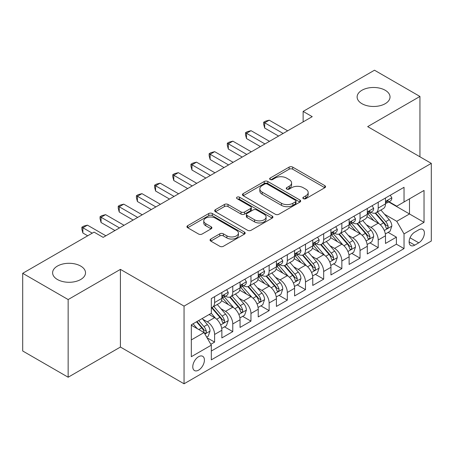 <?xml version="1.0" encoding="UTF-8"?>
<svg xmlns="http://www.w3.org/2000/svg" width="454" height="454" viewBox="0 0 454 454"><rect width="100%" height="100%" fill="white"/><g stroke="black" fill="none" stroke-linecap="round" stroke-linejoin="round"><path stroke-width="0.68" d="M303.363 198.665A1.765 1.022 0 0 0 305.86 198.665L324.82 187.718A2.525 1.458 0 0 0 325.558 186.685A2.525 1.458 0 0 0 324.82 185.658L292.699 167.112A2.525 1.458 0 0 0 289.13 167.112L270.17 178.059A1.765 1.022 0 0 0 269.653 178.78A1.765 1.022 0 0 0 270.17 179.5A1.765 1.022 0 0 0 272.667 179.5L275.124 178.082A8.076 4.665 0 0 1 286.542 178.082L289.221 179.631A8.076 4.665 0 0 1 291.587 182.928A8.076 4.665 0 0 1 289.221 186.225L286.769 187.638A1.765 1.022 0 0 0 286.247 188.359A1.765 1.022 0 0 0 286.769 189.08A1.765 1.022 0 0 0 289.266 189.08L291.718 187.667A8.076 4.665 0 0 1 303.141 187.667L305.814 189.21A8.076 4.665 0 0 1 308.181 192.507A8.076 4.665 0 0 1 305.814 195.805L303.363 197.223A1.765 1.022 0 0 0 302.846 197.944A1.765 1.022 0 0 0 303.363 198.665L303.363 197.223M80.693 266.072A16.457 9.5 0 0 0 62.76 264.012A16.457 9.5 0 0 0 52.607 272.792A16.457 9.5 0 0 0 57.425 279.505A16.457 9.5 0 0 0 75.358 281.565A16.457 9.5 0 0 0 85.517 272.792A16.457 9.5 0 0 0 80.693 266.072M385.213 90.261A16.457 9.5 0 0 0 367.28 88.201A16.457 9.5 0 0 0 357.122 96.974A16.457 9.5 0 0 0 361.94 103.694A16.457 9.5 0 0 0 379.873 105.754A16.457 9.5 0 0 0 390.031 96.974A16.457 9.5 0 0 0 385.213 90.261M198.591 370.141A8.229 4.75 120 0 0 203.971 362.894A8.229 4.75 120 0 0 202.705 356.299A8.229 4.75 120 0 0 198.591 356.708A8.229 4.75 120 0 0 193.217 363.96A8.229 4.75 120 0 0 194.482 370.549A8.229 4.75 120 0 0 198.591 370.141M210.792 239.025A2.525 1.458 0 0 0 210.054 240.053A2.525 1.458 0 0 0 210.792 241.085L219.804 246.289A2.525 1.458 0 0 0 223.374 246.289L244.428 234.133A2.525 1.458 0 0 0 245.166 233.101A2.525 1.458 0 0 0 244.428 232.068L212.307 213.528A2.525 1.458 0 0 0 208.738 213.528L187.684 225.683A2.525 1.458 0 0 0 186.94 226.711A2.525 1.458 0 0 0 187.684 227.743L198.568 234.026A2.525 1.458 0 0 0 202.138 234.026L211.15 228.827A2.525 1.458 0 0 0 211.887 227.794A2.525 1.458 0 0 0 211.15 226.767L205.747 223.646A6.753 3.899 0 0 1 203.772 220.894A6.753 3.899 0 0 1 207.938 217.29A6.753 3.899 0 0 1 215.298 218.136L236.443 230.343A6.753 3.899 0 0 1 238.418 233.101A6.753 3.899 0 0 1 234.253 236.704A6.753 3.899 0 0 1 226.898 235.859L223.374 233.821A2.525 1.458 0 0 0 219.804 233.821L210.792 239.025L210.792 241.085M120.418 269.375L68.151 299.555L22.7 273.314L22.7 350.987L68.151 377.229L120.418 347.049L184.052 383.789L184.052 306.115L120.418 269.375L120.418 347.049M419.939 156.806L419.939 96.452L367.672 126.632L431.3 163.366L184.052 306.115M419.939 96.452L374.488 70.211L303.13 111.412L303.13 121.905M22.7 273.314L94.057 232.119L103.149 237.363L312.221 116.655L303.13 111.412M275.3 214.248A2.525 1.458 0 0 0 278.87 214.248L299.929 202.087A2.525 1.458 0 0 0 300.667 201.06A2.525 1.458 0 0 0 299.929 200.027L267.809 181.487A2.525 1.458 0 0 0 264.239 181.487L243.179 193.642A2.525 1.458 0 0 0 242.442 194.67A2.525 1.458 0 0 0 243.179 195.702L275.3 214.248M237.731 199.045A1.765 1.022 0 0 1 239.519 199.295L239.519 197.195L272.179 216.047A2.525 1.458 0 0 1 272.916 217.08A2.525 1.458 0 0 1 272.179 218.113L251.119 230.269A2.525 1.458 0 0 1 247.549 230.269L215.429 211.723L215.429 209.663A2.525 1.458 0 0 0 214.691 210.69A2.525 1.458 0 0 0 215.429 211.723M215.429 209.663L224.441 204.459A2.525 1.458 0 0 1 228.01 204.459L241.04 211.978A2.525 1.458 0 0 0 244.61 211.978L250.585 208.528A2.525 1.458 0 0 0 251.323 207.501A2.525 1.458 0 0 0 250.585 206.468L237.022 198.636A1.765 1.022 0 0 1 236.506 197.916A1.765 1.022 0 0 1 237.595 196.974A1.765 1.022 0 0 1 239.519 197.195M210.821 344.297L214.594 342.117L207.047 337.765M202.756 319.224L207.319 321.858A10.283 5.936 60 0 1 214.594 334.456L221.864 330.257L221.864 337.918L232.771 331.624L224.497 326.846M220.933 308.726L225.502 311.365A10.283 5.936 60 0 1 232.771 323.957L240.047 319.764L240.047 327.425L250.954 321.126L242.68 316.347M239.116 298.233L243.679 300.866A10.283 5.936 60 0 1 250.954 313.464L258.224 309.265L258.224 316.926L269.131 310.627L260.863 305.854M257.293 287.734L261.862 290.373A10.283 5.936 60 0 1 269.131 302.966L276.407 298.766L276.407 306.433L287.314 300.134L279.04 295.355M275.476 277.241L280.039 279.874A10.283 5.936 60 0 1 287.314 292.472L294.584 288.273L294.584 295.934L305.491 289.635L297.222 284.862M293.659 266.742L298.221 269.381A10.283 5.936 60 0 1 305.491 281.974L312.766 277.774L312.766 285.435L323.674 279.142L315.399 274.364M311.836 256.249L316.404 258.882A10.283 5.936 60 0 1 323.674 271.481L330.943 267.281L330.943 274.942L341.851 268.643L333.582 263.87M330.018 245.75L334.581 248.383A10.283 5.936 60 0 1 341.851 260.982L349.126 256.782L349.126 264.444L360.033 258.15L351.759 253.372M348.195 235.257L352.764 237.89A10.283 5.936 60 0 1 360.033 250.483L367.303 246.289L367.303 253.951L378.216 247.651L378.216 239.99A10.283 5.936 -120 0 0 370.941 227.392L366.378 224.758M369.942 242.879L378.216 247.651M221.864 330.257A10.283 5.936 -120 0 0 214.594 317.664L209.135 314.514M240.047 319.764A10.283 5.936 -120 0 0 232.771 307.165L221.529 300.673M258.224 309.265A10.283 5.936 -120 0 0 250.954 296.666L239.712 290.18M276.407 298.766A10.283 5.936 -120 0 0 269.131 286.173L257.889 279.681M294.584 288.273A10.283 5.936 -120 0 0 287.314 275.674L276.072 269.188M312.766 277.774A10.283 5.936 -120 0 0 305.491 265.181L294.249 258.689M330.943 267.281A10.283 5.936 -120 0 0 323.674 254.683L312.431 248.19M349.126 256.782A10.283 5.936 -120 0 0 341.851 244.19L330.608 237.697M367.303 246.289A10.283 5.936 -120 0 0 360.033 233.691L348.791 227.199M418.758 229.809L414.757 232.119A7.968 4.602 120 0 0 409.548 239.139A7.968 4.602 120 0 0 410.774 245.529A7.968 4.602 120 0 0 414.757 245.132L418.758 242.822A7.968 4.602 120 0 0 423.962 235.802A7.968 4.602 120 0 0 422.742 229.412A7.968 4.602 120 0 0 418.758 229.809M184.052 383.789L431.3 241.04L431.3 163.366M191.321 339.915L204.05 332.566L211.32 345.159L211.32 359.857L404.032 248.599L404.032 233.901L396.756 221.308L384.555 214.26M211.32 345.159L191.321 356.708L191.321 324.797L211.32 313.254L211.32 298.556L404.032 187.298L404.032 201.99L424.03 190.447L424.03 222.358L404.032 233.901M225.405 296.195L225.502 296.246A10.283 5.936 60 0 0 230.643 296.757L237.913 292.558A10.283 5.936 -120 0 0 240.047 287.853L240.047 281.974M243.582 285.697L243.679 285.753A10.283 5.936 60 0 0 248.82 286.264L256.096 282.065A10.283 5.936 -120 0 0 258.224 277.354L258.224 271.475M261.765 275.203L261.862 275.255A10.283 5.936 60 0 0 267.003 275.765L274.273 271.566A10.283 5.936 -120 0 0 276.407 266.861L276.407 260.982M279.948 264.705L280.039 264.761A10.283 5.936 60 0 0 285.18 265.272L292.455 261.073A10.283 5.936 -120 0 0 294.584 256.362L294.584 250.483M298.125 254.212L298.221 254.263A10.283 5.936 60 0 0 303.363 254.773L310.632 250.574A10.283 5.936 -120 0 0 312.766 245.869L312.766 239.99M316.307 243.713L316.404 243.77A10.283 5.936 60 0 0 321.546 244.275L328.815 240.081A10.283 5.936 -120 0 0 330.943 235.371L330.943 229.491M334.484 233.214L334.581 233.271A10.283 5.936 60 0 0 339.723 233.782L346.998 229.582A10.283 5.936 -120 0 0 349.126 224.872L349.126 218.998M352.667 222.721L352.764 222.778A10.283 5.936 60 0 0 357.905 223.283L365.175 219.083A10.283 5.936 -120 0 0 367.303 214.379L367.303 208.499M211.32 351.038L396.393 244.19L396.393 237.158L385.486 243.452L385.486 235.791A10.283 5.936 -120 0 0 378.216 223.198L366.968 216.706M370.844 212.222L370.941 212.279A10.283 5.936 -120 0 0 376.082 212.79A10.283 5.936 -120 0 0 378.216 208.08L378.216 202.2M376.082 212.79L383.358 208.59A10.283 5.936 -120 0 0 385.486 203.88L385.486 198.006M214.594 296.666L214.594 302.546A10.283 5.936 60 0 1 212.461 307.256A10.283 5.936 60 0 1 211.32 307.67M212.461 307.256L219.736 303.056A10.283 5.936 -120 0 0 221.864 298.346L221.864 292.472M232.771 286.173L232.771 292.053A10.283 5.936 60 0 1 230.643 296.757M250.954 275.674L250.954 281.554A10.283 5.936 60 0 1 248.82 286.264M269.131 265.181L269.131 271.055A10.283 5.936 60 0 1 267.003 275.765M287.314 254.683L287.314 260.562A10.283 5.936 60 0 1 285.18 265.272M305.491 244.19L305.491 250.063A10.283 5.936 60 0 1 303.363 254.773M323.674 233.691L323.674 239.57A10.283 5.936 60 0 1 321.546 244.275M341.851 223.192L341.851 229.071A10.283 5.936 60 0 1 339.723 233.782M360.033 212.699L360.033 218.578A10.283 5.936 60 0 1 357.905 223.283M360.033 250.483L360.033 258.15M341.851 260.982L341.851 268.643M323.674 271.481L323.674 279.142M305.491 281.974L305.491 289.635M287.314 292.472L287.314 300.134M269.131 302.966L269.131 310.627M250.954 313.464L250.954 321.126M232.771 323.957L232.771 331.624M214.594 334.456L214.594 342.117M204.05 332.566L191.321 325.217M396.756 221.308L409.485 213.959L409.485 198.846L424.03 190.447M388.664 201.939L424.03 222.358M389.027 201.729L396.756 206.19L404.032 201.99M68.151 299.555L68.151 377.229M388.125 232.38L396.393 237.158M396.393 244.19L404.032 248.599M304.066 198.914L305.814 197.904A8.076 4.665 0 0 0 308.181 194.607L308.181 192.507M291.587 182.928L291.587 185.028A8.076 4.665 0 0 1 289.221 188.325L287.473 189.329M324.786 187.735L292.699 169.211A2.525 1.458 0 0 0 289.13 169.211L270.879 179.75M299.895 202.109L267.809 183.581A2.525 1.458 0 0 0 264.239 183.581L243.213 195.719M295.469 201.78A1.765 1.022 0 0 0 295.985 201.06A1.765 1.022 0 0 0 295.469 200.339L267.27 184.057A1.765 1.022 0 0 0 264.773 184.057L262.185 185.555A8.076 4.665 0 0 0 259.819 188.853A8.076 4.665 0 0 0 262.185 192.15L281.457 203.273A8.076 4.665 0 0 0 292.881 203.273L295.469 201.78L295.469 203.88A1.765 1.022 0 0 0 295.985 203.159L295.985 201.06M259.819 188.853L259.819 190.952A8.076 4.665 0 0 0 262.185 194.244L262.185 192.15M295.469 203.88L292.881 205.373A8.076 4.665 0 0 1 281.457 205.373L262.185 194.244M215.463 211.74L224.441 206.559L224.441 204.459M251.323 207.501L251.323 209.6A2.525 1.458 0 0 1 250.585 210.628L244.61 214.078A2.525 1.458 0 0 1 241.04 214.078L228.01 206.559A2.525 1.458 0 0 0 224.441 206.559M239.519 199.295L272.145 218.13M254.558 219.787A6.753 3.899 0 0 0 261.913 220.627A6.753 3.899 0 0 0 266.078 217.029A6.753 3.899 0 0 0 264.103 214.271L256.652 209.969A2.525 1.458 0 0 0 253.082 209.969L247.107 213.42A2.525 1.458 0 0 0 246.369 214.453A2.525 1.458 0 0 0 247.107 215.485L254.558 219.787L254.558 221.881A6.753 3.899 0 0 0 261.913 222.727A6.753 3.899 0 0 0 266.078 219.129L266.078 217.029M246.369 214.453L246.369 216.552A2.525 1.458 0 0 0 247.107 217.585L247.107 215.485M254.558 221.881L247.107 217.585M238.418 233.101L238.418 235.2A6.753 3.899 0 0 1 234.253 238.798A6.753 3.899 0 0 1 226.898 237.958L223.374 235.921A2.525 1.458 0 0 0 219.804 235.921L210.826 241.102M203.772 220.894L203.772 222.993A6.753 3.899 0 0 0 205.747 225.746L205.747 223.646M211.116 228.844L205.747 225.746M244.394 234.151L212.307 215.627A2.525 1.458 0 0 0 208.738 215.627L187.718 227.76M385.332 233.992L390.031 231.279L391.847 226.03A6.816 3.933 -120 0 0 389.197 219.634L380.889 210.015M379.226 223.862L369.732 212.869M373.824 220.661L368.313 214.282A16.327 9.426 -120 0 0 367.808 213.709M375.157 213.159L383.562 222.886A6.816 3.933 60 0 1 385.991 227.579L386.485 228.385L387.404 228.254L388.022 227.511L388.17 226.319A6.816 3.933 -120 0 0 385.741 221.626L377.433 212.007M375.651 213L384.68 223.453A3.473 2.003 60 0 1 385.554 224.809L388.17 226.319M390.304 195.22L391.847 197.899A6.816 3.933 60 0 1 390.44 200.912L386.984 202.91A6.816 3.933 -120 0 0 388.17 201.338L388.028 200.736L387.177 200.901L385.991 202.597A6.816 3.933 60 0 1 385.486 203.568M283.131 133.453L264.676 122.796L269.222 120.174L287.677 130.826M385.713 203.227L385.741 203.227A6.816 3.933 -120 0 0 386.984 202.91M278.586 136.075L264.676 128.045L264.676 122.796L263.678 122.222L265.499 121.173L269.222 120.174M264.676 128.045L263.678 124.322L263.678 122.222M367.155 244.485L371.849 241.772L373.67 236.523A6.816 3.933 -120 0 0 371.014 230.127L362.706 220.508M361.044 234.355L351.549 223.362M355.641 231.154L350.13 224.775A16.327 9.426 -120 0 0 349.625 224.208M356.975 223.652L365.379 233.384A6.816 3.933 60 0 1 367.808 238.078L368.302 238.883L369.227 238.753L369.84 238.004L369.987 236.818A6.816 3.933 -120 0 0 367.558 232.125L359.256 222.505M357.474 223.493L366.497 233.946A3.473 2.003 60 0 1 367.371 235.303L369.987 236.818M348.973 254.983L353.672 252.271L355.488 247.021A6.816 3.933 -120 0 0 352.832 240.626L344.529 231.007M342.866 244.854L333.372 233.861M337.464 241.653L331.953 235.274A16.327 9.426 -120 0 0 331.443 234.707M338.798 234.151L347.196 243.877A6.816 3.933 60 0 1 349.625 248.571L350.125 249.377L351.044 249.252L351.663 248.503L351.81 247.311A6.816 3.933 -120 0 0 349.381 242.618L341.073 232.998M339.291 233.992L348.32 244.445A3.473 2.003 60 0 1 349.194 245.801L351.81 247.311M330.79 265.476L335.489 262.764L337.305 257.52A6.816 3.933 -120 0 0 334.655 251.119L326.347 241.505M324.684 255.347L315.19 244.36M319.281 252.146L313.771 245.767A16.327 9.426 -120 0 0 313.266 245.2M320.615 244.649L329.019 254.376A6.816 3.933 60 0 1 331.448 259.069L331.942 259.875L332.861 259.745L333.48 258.996L333.628 257.81A6.816 3.933 -120 0 0 331.199 253.116L322.896 243.497M321.109 244.49L330.137 254.938A3.473 2.003 60 0 1 331.011 256.3L333.628 257.81M312.613 275.975L317.312 273.263L319.128 268.013A6.816 3.933 -120 0 0 316.472 261.618L308.17 251.998M306.501 265.845L297.012 254.853M301.098 262.645L295.588 256.266A16.327 9.426 -120 0 0 295.083 255.698M302.438 255.142L310.837 264.869A6.816 3.933 60 0 1 313.266 269.562L313.765 270.374L314.684 270.243L315.297 269.494L315.451 268.303A6.816 3.933 -120 0 0 313.022 263.609L304.713 253.996M302.931 254.983L311.96 265.437A3.473 2.003 60 0 1 312.834 266.793L315.451 268.303M372.121 205.719L373.67 208.397A6.816 3.933 60 0 1 372.257 211.411L368.801 213.403A6.816 3.933 -120 0 0 369.987 211.836L369.845 211.229L368.994 211.399L367.808 213.096A6.816 3.933 60 0 1 367.303 214.061M264.949 143.946L246.499 133.294L251.045 130.673L269.494 141.325M367.536 213.721L367.558 213.721A6.816 3.933 -120 0 0 368.801 213.403M260.403 146.574L246.499 138.544L246.499 133.294L245.501 132.716L247.317 131.666L251.045 130.673M246.499 138.544L245.501 134.815L245.501 132.716M353.944 216.218L355.488 218.89A6.816 3.933 60 0 1 354.08 221.904L350.624 223.901A6.816 3.933 -120 0 0 351.81 222.329L351.668 221.728L350.817 221.898L349.625 223.589A6.816 3.933 60 0 1 349.126 224.56M246.772 154.445L228.317 143.793L232.862 141.166L251.317 151.818M349.353 224.219L349.381 224.219A6.816 3.933 -120 0 0 350.624 223.901M242.226 157.067L228.317 149.037L228.317 143.793L227.318 143.214L229.134 142.164L232.862 141.166M228.317 149.037L227.318 145.314L227.318 143.214M335.761 226.711L337.305 229.389A6.816 3.933 60 0 1 335.898 232.403L332.441 234.395A6.816 3.933 -120 0 0 333.628 232.828L333.486 232.221L332.634 232.391L331.448 234.088A6.816 3.933 60 0 1 330.943 235.059M228.589 164.938L210.14 154.286L214.685 151.664L233.135 162.316M331.17 234.718L331.199 234.718A6.816 3.933 -120 0 0 332.441 234.395M224.043 167.566L210.14 159.536L210.14 154.286L209.141 153.707L210.957 152.657L214.685 151.664M210.14 159.536L209.141 155.807L209.141 153.707M317.584 237.209L319.128 239.882A6.816 3.933 60 0 1 317.715 242.896L314.264 244.893A6.816 3.933 -120 0 0 315.451 243.321L315.303 242.72L314.452 242.89L313.266 244.581A6.816 3.933 60 0 1 312.766 245.552M210.412 175.437L191.957 164.785L196.503 162.157L214.958 172.815M312.993 245.211L313.022 245.211A6.816 3.933 -120 0 0 314.264 244.893M205.866 178.059L191.957 170.029L191.957 164.785L190.958 164.206L192.774 163.156L196.503 162.157M191.957 170.029L190.958 166.306L190.958 164.206M294.43 286.468L299.129 283.761L300.945 278.512A6.816 3.933 -120 0 0 298.295 272.111L289.987 262.497M288.324 276.338L278.83 265.352M282.921 273.143L277.411 266.759A16.327 9.426 -120 0 0 276.906 266.192M284.255 265.641L292.66 275.368A6.816 3.933 60 0 1 295.089 280.061L295.582 280.867L296.502 280.737L297.12 279.987L297.268 278.801A6.816 3.933 -120 0 0 294.839 274.108L286.531 264.489M284.749 265.482L293.778 275.93A3.473 2.003 60 0 1 294.652 277.292L297.268 278.801M299.402 247.702L300.945 250.381A6.816 3.933 60 0 1 299.538 253.394L296.082 255.386A6.816 3.933 -120 0 0 297.268 253.82L297.126 253.213L296.275 253.383L295.089 255.08A6.816 3.933 60 0 1 294.584 256.05M192.229 185.936L173.78 175.278L178.32 172.656L196.775 183.308M294.811 255.71L294.839 255.71A6.816 3.933 -120 0 0 296.082 255.386M187.684 188.558L173.78 180.527L173.78 175.278L172.775 174.705L174.597 173.655L178.32 172.656M173.78 180.527L172.775 176.799L172.775 174.705M276.253 296.967L280.952 294.254L282.768 289.005A6.816 3.933 -120 0 0 280.112 282.609L271.81 272.99M270.141 286.837L260.647 275.845M264.739 283.637L259.228 277.258A16.327 9.426 -120 0 0 258.723 276.69M266.078 276.134L274.477 285.861A6.816 3.933 60 0 1 276.906 290.554L277.405 291.366L278.325 291.235L278.938 290.486L279.091 289.294A6.816 3.933 -120 0 0 276.662 284.601L268.354 274.988M266.572 275.975L275.601 286.429A3.473 2.003 60 0 1 276.475 287.785L279.091 289.294M281.225 258.201L282.768 260.874A6.816 3.933 60 0 1 281.355 263.893L277.905 265.885A6.816 3.933 -120 0 0 279.091 264.313L278.943 263.712L278.092 263.882L276.906 265.573A6.816 3.933 60 0 1 276.407 266.543M174.052 196.429L155.597 185.777L160.143 183.149L178.592 193.807M276.634 266.203L276.662 266.203A6.816 3.933 -120 0 0 277.905 265.885M169.507 199.051L155.597 191.026L155.597 185.777L154.598 185.198L156.414 184.148L160.143 183.149M155.597 191.026L154.598 187.298L154.598 185.198M258.071 307.466L262.77 304.753L264.586 299.504A6.816 3.933 -120 0 0 261.935 293.108L253.627 283.489M251.964 297.336L242.47 286.343M246.562 294.135L241.051 287.751A16.327 9.426 -120 0 0 240.546 287.183M247.895 286.633L256.3 296.36A6.816 3.933 60 0 1 258.729 301.053L259.223 301.859L260.142 301.728L260.761 300.979L260.908 299.793A6.816 3.933 -120 0 0 258.479 295.1L250.171 285.481M248.389 286.474L257.418 296.927A3.473 2.003 60 0 1 258.292 298.284L260.908 299.793M263.042 268.694L264.586 271.373A6.816 3.933 60 0 1 263.178 274.386L259.722 276.384A6.816 3.933 -120 0 0 260.908 274.812L260.766 274.205L259.915 274.375L258.729 276.072A6.816 3.933 60 0 1 258.224 277.042M155.87 206.928L137.414 196.27L141.96 193.648L160.415 204.3M258.451 276.702L258.479 276.702A6.816 3.933 -120 0 0 259.722 276.384M151.324 209.549L137.414 201.519L137.414 196.27L136.416 195.697L138.237 194.647L141.96 193.648M137.414 201.519L136.416 197.796L136.416 195.697M239.894 317.959L244.587 315.246L246.409 309.997A6.816 3.933 -120 0 0 243.753 303.601L235.444 293.982M233.782 307.829L224.287 296.837M228.379 304.628L222.869 298.25A16.327 9.426 -120 0 0 222.364 297.682M229.718 297.126L238.117 306.853A6.816 3.933 60 0 1 240.546 311.546L241.04 312.358L241.965 312.227L242.578 311.478L242.731 310.292A6.816 3.933 -120 0 0 240.297 305.593L231.994 295.98M230.212 296.967L239.235 307.42A3.473 2.003 60 0 1 240.115 308.777L242.731 310.292M244.859 279.193L246.409 281.866A6.816 3.933 60 0 1 244.995 284.885L241.539 286.877A6.816 3.933 -120 0 0 242.731 285.311L242.584 284.703L241.732 284.874L240.546 286.565A6.816 3.933 60 0 1 240.047 287.535M137.687 217.421L119.237 206.769L123.783 204.147L142.233 214.799M240.274 287.195L240.297 287.195A6.816 3.933 -120 0 0 241.539 286.877M133.147 220.048L119.237 212.018L119.237 206.769L118.239 206.19L120.055 205.14L123.783 204.147M119.237 212.018L118.239 208.29L118.239 206.19M221.711 328.458L226.41 325.745L228.226 320.496A6.816 3.933 -120 0 0 225.576 314.1L217.267 304.481M215.605 318.328L211.252 313.288M210.202 315.127L209.493 314.31M211.536 307.625L219.935 317.352A6.816 3.933 60 0 1 222.369 322.045L222.863 322.851L223.782 322.726L224.401 321.977L224.548 320.785A6.816 3.933 -120 0 0 222.119 316.092L213.811 306.473M212.029 307.466L221.058 317.919A3.473 2.003 60 0 1 221.932 319.276L224.548 320.785M226.682 289.686L228.226 292.365A6.816 3.933 60 0 1 226.818 295.378L223.362 297.376A6.816 3.933 -120 0 0 224.548 295.804L224.407 295.202L223.555 295.367L222.369 297.064A6.816 3.933 60 0 1 221.864 298.034M119.51 227.919L101.055 217.262L105.6 214.64L124.055 225.292M222.091 297.693L222.119 297.693A6.816 3.933 -120 0 0 223.362 297.376M114.964 230.541L101.055 222.511L101.055 217.262L100.056 216.689L101.878 215.639L105.6 214.64M101.055 222.511L100.056 218.788L100.056 216.689M206.684 337.135L208.227 336.238L210.049 330.989A6.816 3.933 -120 0 0 207.393 324.593L202.161 318.538M197.28 328.662L193.075 323.787M192.019 325.62L191.321 324.814M196.525 321.795L201.758 327.85A6.816 3.933 60 0 1 204.186 332.544L204.68 333.349L205.605 333.219L206.218 332.47L206.366 331.284A6.816 3.933 -120 0 0 203.937 326.591L198.71 320.535M196.951 321.551L202.876 328.412A3.473 2.003 60 0 1 203.75 329.774L206.366 331.284M92.241 233.169L82.878 227.76L87.423 225.139L105.873 235.791M87.696 235.791L82.878 233.01L82.878 227.76L81.879 227.182L83.695 226.132L87.423 225.139M82.878 233.01L81.879 229.281L81.879 227.182M207.319 321.858L214.594 317.664M225.502 311.365L232.771 307.165M243.679 300.866L250.954 296.666M261.862 290.373L269.131 286.173M280.039 279.874L287.314 275.674M298.221 269.381L305.491 265.181M316.404 258.882L323.674 254.683M334.581 248.383L341.851 244.19M352.764 237.89L360.033 233.691M370.941 227.392L378.216 223.198M378.216 208.08L385.486 203.88M214.594 302.546L221.864 298.346M232.771 292.053L240.047 287.853M250.954 281.554L258.224 277.354M269.131 271.055L276.407 266.861M287.314 260.562L294.584 256.362M305.491 250.063L312.766 245.869M323.674 239.57L330.943 235.371M341.851 229.071L349.126 224.872M360.033 218.578L367.303 214.379M378.216 239.99L385.486 235.791M410.036 237.788L418.758 242.822M409.122 241.88L414.757 245.132M305.814 197.904L305.814 195.805M286.769 189.08L286.769 187.638M289.221 188.325L289.221 186.225M270.17 179.5L270.17 178.059M289.13 169.211L289.13 167.112M292.699 169.211L292.699 167.112M324.82 187.718L324.82 185.658M243.179 195.702L243.179 193.642M264.239 183.581L264.239 181.487M267.809 183.581L267.809 181.487M299.929 202.087L299.929 200.027M281.457 205.373L281.457 203.273M292.881 205.373L292.881 203.273M228.01 206.559L228.01 204.459M241.04 214.078L241.04 211.978M244.61 214.078L244.61 211.978M250.585 210.628L250.585 208.528M272.179 218.113L272.179 216.047M219.804 235.921L219.804 233.821M223.374 235.921L223.374 233.821M226.898 237.958L226.898 235.859M211.15 228.827L211.15 226.767M187.684 227.743L187.684 225.683M208.738 215.627L208.738 213.528M212.307 215.627L212.307 213.528M244.428 234.133L244.428 232.068M384.294 230.496L391.802 226.16M385.741 221.626L389.197 219.634M380.31 224.764L383.562 222.886M391.802 197.819L385.486 201.468M387.29 200.833L388.17 201.338M366.111 240.995L373.625 236.659M367.558 232.125L371.014 230.127M362.127 235.257L365.379 233.384M347.934 251.488L355.442 247.152M349.381 242.618L352.832 240.626M343.95 245.756L347.196 243.877M329.752 261.986L337.265 257.651M331.199 253.116L334.655 251.119M325.768 256.249L329.019 254.376M311.575 272.479L319.083 268.144M313.022 263.609L316.472 261.618M307.591 266.748L310.837 264.869M373.625 208.318L367.303 211.961M369.108 211.326L369.987 211.836M355.442 218.811L349.126 222.46M350.931 221.824L351.81 222.329M337.265 229.31L330.943 232.959M332.748 232.317L333.628 232.828M319.083 239.803L312.766 243.452M314.571 242.816L315.451 243.321M293.392 282.978L300.9 278.642M294.839 274.108L298.295 272.111M289.408 277.241L292.66 275.368M300.9 250.302L294.584 253.951M296.388 253.309L297.268 253.82M275.215 293.471L282.723 289.136M276.662 284.601L280.112 282.609M271.231 287.74L274.477 285.861M282.723 260.8L276.407 264.444M278.211 263.808L279.091 264.313M257.032 303.97L264.54 299.634M258.479 295.1L261.935 293.108M253.048 298.233L256.3 296.36M264.54 271.293L258.224 274.942M260.029 274.301L260.908 274.812M238.855 314.469L246.363 310.133M240.297 305.593L243.753 303.601M234.866 308.731L238.117 306.853M246.363 281.792L240.047 285.435M241.851 284.8L242.731 285.311M220.672 324.962L228.18 320.626M222.119 316.092L225.576 314.1M216.689 319.23L219.935 317.352M228.18 292.285L221.864 295.934M223.669 295.299L224.548 295.804M204.913 334.065L210.003 331.125M203.937 326.591L207.393 324.593M198.818 329.547L201.758 327.85"/></g></svg>
